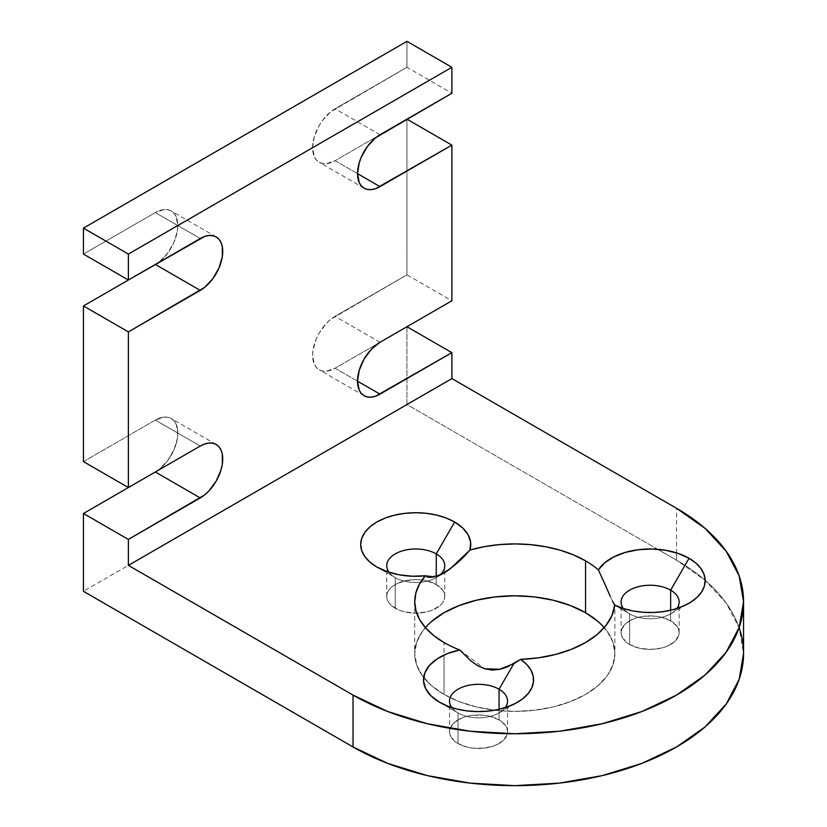 <?xml version="1.0" encoding="UTF-8"?>
<svg xmlns="http://www.w3.org/2000/svg" width="827" height="827" viewBox="0 0 827 827"><rect width="100%" height="100%" fill="white"/><g stroke="black" fill="none" stroke-linecap="round" stroke-linejoin="round"><path stroke-width="0.62" stroke-dasharray="4.13 3.1" d="M670.645 610.243L670.645 620.798L676.931 626.235L678.585 629.378L679.143 632.645L678.585 635.911L674.253 641.948L666.242 646.569L661.228 648.12L650.125 649.402L639.013 648.12L629.605 644.491L625.987 641.948L621.656 635.911L621.098 632.645L621.656 629.378L625.987 623.331L633.999 618.71L639.013 617.159L644.46 616.208L655.78 616.208L661.228 617.159L670.645 620.798L670.645 610.243L670.645 620.798A29.017 16.757 0 0 0 639.013 617.159A29.017 16.757 0 0 0 621.098 632.645A29.017 16.757 0 0 0 629.605 644.491L629.605 613.851A29.017 16.757 180 0 1 623.403 608.538A29.017 16.757 180 0 0 629.595 613.851A29.017 16.757 180 0 1 629.595 613.851L614.358 604.63M610.264 596.37L604.795 583.862M613.758 603.607L612.331 600.836M499.053 709.308L499.053 719.862L505.349 725.289L507.003 728.432L507.561 731.709L507.003 734.976L502.671 741.013L494.66 745.634L484.198 748.135L472.879 748.135L467.431 747.184L458.013 743.556L454.405 741.013L450.074 734.976L449.516 731.709L450.074 728.432L454.405 722.395L462.417 717.774L467.431 716.223L472.879 715.272L484.198 715.272L489.646 716.223L499.053 719.862L499.053 709.308L499.053 719.862A29.017 16.757 0 0 0 467.431 716.223A29.017 16.757 0 0 0 449.516 731.709A29.017 16.757 0 0 0 458.013 743.556L458.013 712.915A29.017 16.757 180 0 1 451.811 707.602A29.017 16.757 180 0 0 458.013 712.915L439.623 702.288L458.013 712.915A29.017 16.757 0 0 0 499.053 712.915A29.017 16.757 0 0 0 505.256 707.602A29.017 16.757 0 0 1 458.013 712.915A29.017 16.757 180 0 1 451.811 707.602M436.253 576.243L436.253 584.534L442.548 589.971L444.192 593.114L444.75 596.381L444.192 599.647L442.548 602.79L439.861 605.695L431.859 610.316L426.835 611.866L415.733 613.138L404.63 611.866L399.606 610.316L391.605 605.695L388.917 602.79L387.274 599.647L386.716 596.381L387.274 593.114L388.917 589.971L391.605 587.077L395.213 584.534L404.63 580.905L415.733 579.624L421.398 579.954L426.835 580.905L436.253 584.534L436.253 576.243L436.253 584.534A29.017 16.757 0 0 0 404.63 580.905A29.017 16.757 0 0 0 386.716 596.381A29.017 16.757 0 0 0 395.213 608.227L395.213 577.587A29.017 16.757 180 0 1 389.01 572.274A29.017 16.757 180 0 0 395.213 577.587L376.812 566.971L395.213 577.587A29.017 16.757 0 0 0 420.55 582.26A29.017 16.757 0 0 0 436.253 577.587A29.017 16.757 0 0 0 439.685 575.199A29.017 16.757 0 0 1 420.55 582.26A29.017 16.757 0 0 0 439.685 575.199M598.004 621.48L607.245 631.466L612.941 642.31L614.864 653.578L612.941 664.846L607.245 675.69L598.004 685.676L585.557 694.432L570.392 701.616L553.087 706.951L534.314 710.238L514.797 711.354L495.27 710.238L476.497 706.951L459.202 701.616L444.037 694.432A100.067 57.776 0 0 1 423.651 677.427A100.067 57.776 0 0 1 425.378 627.631A100.067 57.776 0 0 0 414.73 653.578A100.067 57.776 0 0 0 423.651 677.427A100.067 57.776 0 0 0 444.037 694.432L444.037 642.548M428.81 576.553L432.976 576.708M379.831 342.378L335.069 368.222L379.831 342.378L335.069 368.222L326.469 371.209L322.582 371.054L319.181 369.793L316.39 367.477L314.312 364.19L312.596 355.248L313.03 349.935L316.39 338.646L319.181 333.105L326.469 323.274L330.686 319.367L406.956 274.833L406.956 119.181L406.956 274.833L451.893 300.77M379.831 134.842L335.069 160.686L379.831 134.842L335.069 160.686L326.469 163.674L322.582 163.519L319.181 162.257L316.39 159.942L314.312 156.654L312.596 147.713L314.312 136.796L319.181 125.57L322.582 120.38L330.686 111.831L406.956 67.297L406.956 41.35L406.956 67.297L451.893 93.234M739.1 627.631A228.759 132.072 0 0 0 676.558 560.189A228.759 132.072 0 0 1 743.556 653.578L739.162 627.807L726.147 603.038L705.007 580.203L676.558 560.189L406.956 404.537L83.444 591.315M444.037 694.432L444.037 655.067L444.037 694.432A100.067 57.776 180 0 0 573.39 700.417A100.067 57.776 180 0 0 604.217 627.631A100.067 57.776 180 0 1 614.864 653.578A100.067 57.776 180 0 1 553.087 706.951A100.067 57.776 180 0 1 444.037 694.432L431.591 685.676L422.349 675.69L416.653 664.846L414.73 653.578L416.653 642.31L422.349 631.466L431.591 621.48M676.558 560.189L676.558 552.891L676.558 560.189L657.661 549.283L676.558 560.189L676.558 508.305M657.661 549.283L406.956 404.537L406.956 326.717L406.956 404.537L657.661 549.283M83.444 254.075L155.331 212.57L83.444 254.075L155.331 212.57L163.932 209.572L167.819 209.727L171.22 210.988L174.011 213.314L176.089 216.591L177.805 225.533L177.371 230.847L174.011 242.135L167.819 252.866L159.714 261.425L155.331 264.454M83.444 461.611L155.331 420.106L200.268 446.042L155.331 420.106L83.444 461.611L155.331 420.106L163.932 417.108L167.819 417.263L171.22 418.524L174.011 420.85L176.089 424.127L177.805 433.069L177.371 438.382L174.011 449.671L167.819 460.412L159.714 468.961L155.331 471.99M614.575 604.951L614.864 605.343C615.257 607.835 607.566 589.878 598.376 569.927M436.253 584.534A29.017 16.757 180 0 1 436.253 608.227A29.017 16.757 180 0 1 395.213 608.227A29.017 16.757 0 0 1 395.213 584.534A29.017 16.757 0 0 1 436.253 584.534A29.017 16.757 180 0 1 444.75 596.381A29.017 16.757 180 0 1 426.835 611.866A29.017 16.757 180 0 1 395.213 608.227L395.213 577.587A29.017 16.757 0 0 0 420.55 582.26A29.017 16.757 0 0 1 395.213 577.587A29.017 16.757 180 0 1 389.01 572.274M499.053 719.862A29.017 16.757 180 0 1 499.053 743.556A29.017 16.757 180 0 1 458.013 743.556A29.017 16.757 0 0 1 458.013 719.862A29.017 16.757 0 0 1 499.053 719.862A29.017 16.757 180 0 1 507.561 731.709A29.017 16.757 180 0 1 489.646 747.184A29.017 16.757 180 0 1 458.013 743.556L458.013 712.915L439.623 702.288L458.013 712.915A29.017 16.757 0 0 0 505.256 707.602M670.645 620.798A29.017 16.757 180 0 1 670.645 644.491A29.017 16.757 180 0 1 629.605 644.491A29.017 16.757 0 0 1 629.605 620.798A29.017 16.757 0 0 1 670.645 620.798A29.017 16.757 180 0 1 679.143 632.645A29.017 16.757 180 0 1 661.228 648.12A29.017 16.757 180 0 1 629.605 644.491L629.605 613.851A29.017 16.757 0 0 0 670.645 613.851A29.017 16.757 0 0 0 676.837 608.538A29.017 16.757 0 0 1 629.605 613.851L614.699 605.075M155.331 420.106A31.767 18.339 -60 0 1 171.22 418.524A31.767 18.339 -60 0 1 176.12 443.882A31.767 18.339 -60 0 1 155.507 471.886A31.767 18.339 -60 0 0 177.805 432.976A31.767 18.339 -60 0 0 155.331 420.106L200.268 446.042M155.331 212.57L200.268 238.507L155.331 212.57A31.767 18.339 -60 0 1 171.22 210.988A31.767 18.339 -60 0 1 176.12 236.336A31.767 18.339 -60 0 1 155.507 264.351A31.767 18.339 -60 0 0 177.805 225.44A31.767 18.339 -60 0 0 155.331 212.57L200.268 238.507M379.996 134.739L335.069 108.802A31.767 18.339 -60 0 0 312.596 147.713A31.767 18.339 -60 0 0 335.069 160.686L357.533 173.649L335.069 160.686A31.767 18.339 -60 0 1 319.181 162.257A31.767 18.339 -60 0 1 314.312 136.796A31.767 18.339 -60 0 1 335.069 108.802L406.956 67.297L406.956 41.35M379.996 342.275L335.069 316.338A31.767 18.339 -60 0 0 312.596 355.248A31.767 18.339 -60 0 0 335.069 368.222L357.533 381.185L335.069 368.222A31.767 18.339 -60 0 1 319.181 369.793A31.767 18.339 -60 0 1 314.312 344.332A31.767 18.339 -60 0 1 335.069 316.338L406.956 274.833L406.956 119.181M629.605 644.491L629.605 613.851A29.017 16.757 180 0 1 623.403 608.538M676.837 608.538A29.017 16.757 0 0 1 629.605 613.851L614.864 605.343L614.864 653.578M458.013 743.556L458.013 712.915M459.812 649.991L484.736 668.785M395.213 608.227L395.213 577.587L376.812 566.971L395.213 577.587M406.956 326.717L406.956 404.537M335.069 108.802L406.956 67.297M335.069 316.338L406.956 274.833M335.069 160.686L357.533 173.649M335.069 368.222L357.533 381.185M621.098 632.645L621.098 602.004M629.595 613.851L614.864 605.343M449.516 731.709L449.516 701.069M386.716 596.381L386.716 565.74M414.73 601.694L414.73 653.578M436.253 577.587L444.037 573.101M444.75 596.381L444.75 565.74M499.053 712.915L517.454 702.288M507.561 731.709L507.561 701.069M670.645 613.851L689.036 603.224M679.143 632.645L679.143 602.004M216.157 444.471L171.22 418.524M216.157 236.935L171.22 210.988M364.118 188.194L319.181 162.257M364.118 395.73L319.181 369.793"/><path stroke-width="1.24" d="M432.976 576.708L425.347 575.788C432.304 581.836 453.63 569.545 469.922 550.048A100.067 57.776 180 0 1 585.557 560.84A100.067 57.776 180 0 1 598.376 569.927A55.037 31.777 180 0 1 689.036 558.287A55.037 31.777 180 0 1 689.036 603.224A55.037 31.777 180 0 1 614.699 605.075A100.067 57.776 180 0 1 520.659 659.367A55.037 31.777 180 0 1 517.454 702.288A55.037 31.777 180 0 1 439.623 702.288L431.167 696.003L425.688 688.705L423.527 680.848L424.809 672.93L429.461 665.435L437.183 658.85L447.51 653.578L459.771 649.95A100.067 57.776 180 0 1 444.037 642.548L433.886 635.684L425.709 628.003L419.702 619.671L416.012 610.905L414.73 601.922L415.888 592.918L419.454 584.141L425.347 575.788A55.037 31.777 180 0 1 376.812 566.971L369.969 562.153L364.883 556.664L361.75 550.699L360.696 544.497L361.75 538.305L364.883 532.34L369.969 526.84L376.812 522.033L385.155 518.074L394.675 515.138L404.992 513.329L415.733 512.719L426.474 513.329L436.79 515.138L446.311 518.074L454.654 522.033A55.037 31.777 180 0 1 469.922 550.048L484.395 546.647L499.601 544.59L515.19 543.918L530.758 544.662L545.944 546.792L560.365 550.255L573.68 554.979L585.557 560.84A100.067 57.776 180 0 1 598.376 569.927L604.661 562.846L613.799 556.881L625.202 552.426L638.175 549.738L651.893 549.004L665.508 550.244L678.15 553.408L689.036 558.287L695.714 562.96L700.738 568.283L703.922 574.052L705.142 580.078L704.366 586.116L701.627 591.967L697.006 597.404L690.679 602.242L682.875 606.294L673.891 609.416L664.029 611.504L653.671 612.466L643.189 612.28L632.944 610.946L623.331 608.517L614.699 605.075L611.99 615.443L606.088 625.357L597.177 634.495L585.557 642.548L571.602 649.257L555.785 654.395L538.615 657.806L520.659 659.367L526.613 664.36L530.831 669.911L533.136 675.814L533.456 681.872L531.792 687.857L528.174 693.543L522.767 698.732L515.748 703.239L507.364 706.889L497.947 709.556L487.816 711.148L477.355 711.592L466.924 710.879L456.928 709.049L447.717 706.144L439.623 702.288A55.037 31.777 180 0 1 459.771 649.95A100.067 57.776 180 0 1 444.037 642.548A100.067 57.776 180 0 1 414.73 601.694A100.067 57.776 180 0 1 425.347 575.788L412.177 576.212L399.214 574.806L387.191 571.674L376.812 566.971A55.037 31.777 180 0 1 376.812 522.033A55.037 31.777 180 0 1 454.654 522.033L462.789 528.019L468.237 534.966L470.656 542.45L469.922 550.048L457.166 562.753L447.273 571.023L440.946 574.682L432.976 576.708L438.041 575.778L444.037 573.09L450.591 568.521L469.922 550.048A100.067 57.776 180 0 1 585.557 560.84A100.067 57.776 180 0 1 598.376 569.927L604.795 583.862L598.376 569.927A55.037 31.777 180 0 1 689.036 558.287L670.645 590.158A29.017 16.757 180 0 0 633.906 588.111A29.017 16.757 180 0 0 623.403 608.538A29.017 16.757 180 0 1 621.098 602.004A29.017 16.757 180 0 1 639.013 586.519A29.017 16.757 180 0 1 670.645 590.158L670.645 610.243M612.331 600.836L614.864 605.343M614.358 604.63L613.758 603.607M623.403 608.538A29.017 16.757 180 0 1 633.906 588.111A29.017 16.757 180 0 1 670.645 590.158A29.017 16.757 0 0 1 679.143 602.004A29.017 16.757 0 0 1 676.837 608.538A29.017 16.757 0 0 0 670.645 590.158L689.036 558.287A55.037 31.777 180 0 1 690.679 602.242A55.037 31.777 180 0 1 614.699 605.075A100.067 57.776 180 0 1 520.659 659.367L507.116 666.996L499.973 669.312L492.406 670.077L484.798 668.805L477.582 665.611L471.059 661.093L459.771 649.95L471.059 661.093L477.582 665.611L484.798 668.805L492.406 670.077L499.973 669.312L513.794 663.688L499.053 689.222A29.017 16.757 180 0 0 462.314 687.175A29.017 16.757 180 0 0 451.811 707.602A29.017 16.757 180 0 1 449.516 701.069A29.017 16.757 180 0 1 467.431 685.583A29.017 16.757 180 0 1 499.053 689.222L499.053 709.308M484.736 668.785L499.777 669.25L513.794 663.688L520.659 659.367A55.037 31.777 180 0 1 515.748 703.239A55.037 31.777 180 0 1 439.623 702.288A55.037 31.777 180 0 1 459.771 649.95A100.067 57.776 180 0 1 444.037 642.548A100.067 57.776 180 0 1 425.347 575.788A55.037 31.777 180 0 1 376.812 566.971A55.037 31.777 180 0 1 376.812 522.033A55.037 31.777 180 0 1 454.654 522.033L436.253 553.894A29.017 16.757 180 0 0 399.513 551.847A29.017 16.757 180 0 0 389.01 572.274A29.017 16.757 180 0 1 386.716 565.74A29.017 16.757 180 0 1 404.63 550.265A29.017 16.757 180 0 1 436.253 553.894L436.253 576.243M431.591 621.48L444.037 612.724L459.202 605.54L476.497 600.195L495.27 596.908L514.797 595.802L534.314 596.908L553.087 600.195L570.392 605.54L585.557 612.724L585.557 560.84L585.557 612.724A100.067 57.776 0 0 0 425.378 627.631A100.067 57.776 0 0 1 585.557 612.724L598.004 621.48M425.347 575.788L428.81 576.553M155.507 471.886A31.767 18.339 -60 0 1 155.331 471.99L83.444 513.495L128.381 539.431L200.268 497.926L155.331 471.99L83.444 513.495L128.381 539.431L200.268 497.926L155.331 471.99A31.767 18.339 -60 0 0 155.507 471.886L83.444 513.495L128.381 539.431L204.651 494.897L208.869 490.99L216.157 481.159L221.026 469.932L222.308 464.319L222.308 454.199L221.026 450.074L218.948 446.787L216.157 444.471L212.746 443.21L208.869 443.055L204.651 444.006L200.268 446.042L128.381 487.548L83.444 461.611L83.444 305.959L128.381 331.896L200.268 290.391L155.331 264.454A31.767 18.339 -60 0 0 155.507 264.351L83.444 305.959L128.381 331.896L128.381 487.548L83.444 461.611L83.444 305.959L128.381 331.896L204.651 287.362L212.746 278.813L218.948 268.072L222.308 256.784L222.308 246.663L221.026 242.538L218.948 239.251L216.157 236.935L212.746 235.674L208.869 235.519L204.651 236.47L128.381 280.012L83.444 254.075L83.444 228.128L128.381 254.075L451.893 67.287L451.893 93.234L379.996 134.739L451.893 93.234L451.893 67.287L406.956 41.35L83.444 228.128L128.381 254.075L128.381 280.012L83.444 254.075L83.444 228.128L128.381 254.075L451.893 67.287L451.893 93.234L375.613 137.768L367.519 146.317L361.316 157.058L359.238 162.733L357.533 173.649L359.238 182.591L361.316 185.879L364.118 188.194L367.519 189.455L371.406 189.61L375.613 188.659L451.893 145.118L451.893 300.77L451.893 145.118L406.956 119.181L379.831 134.842M357.533 173.649L379.996 186.623A31.767 18.339 120 0 1 357.533 173.649A31.767 18.339 120 0 1 379.996 134.739A31.767 18.339 120 0 0 359.238 162.743A31.767 18.339 120 0 0 364.118 188.194A31.767 18.339 120 0 0 379.996 186.623L451.893 145.118L451.893 300.77L379.996 342.275L451.893 300.77L379.996 342.275L371.406 349.211L364.118 359.042L359.238 370.279L357.533 381.185L359.238 390.127L361.316 393.414L364.118 395.73L367.519 396.991L371.406 397.146L375.613 396.195L451.893 352.653L451.893 378.59L128.381 565.379L353.036 695.083A228.759 132.072 0 0 0 676.558 695.083A228.759 132.072 0 0 0 676.558 508.305L451.893 378.59L128.381 565.379L128.381 539.431L128.381 565.379L353.036 695.083A228.759 132.072 0 0 0 602.335 723.708A228.759 132.072 0 0 0 743.556 601.694A228.759 132.072 0 0 0 676.558 508.305L451.893 378.59L128.381 565.379L353.036 695.083L387.708 711.509L427.259 723.708L470.17 731.233L514.797 733.766L559.424 731.233L602.335 723.708L641.886 711.509L676.558 695.083L705.007 675.07L726.147 652.234L739.162 627.455L743.556 601.694L739.162 575.923L726.147 551.154L705.007 528.319L676.558 508.305L451.893 378.59L451.893 352.653L406.956 326.717L379.831 342.378M83.444 513.495L83.444 591.315L83.444 513.495L83.444 591.315L353.036 746.967L387.708 763.393L427.259 775.592L470.17 783.117L514.797 785.65L559.424 783.117L602.335 775.592L641.886 763.393L676.558 746.967L705.007 726.954L726.147 704.118L739.162 679.339L743.556 653.578A228.759 132.072 0 0 1 602.335 775.592A228.759 132.072 0 0 1 353.036 746.967A228.759 132.072 0 0 0 622.772 770.009A228.759 132.072 0 0 0 739.1 627.631M353.036 695.083L353.036 746.967L353.036 695.083L353.036 746.967L83.444 591.315L353.036 746.967M604.795 583.862L610.264 596.37M585.557 612.724A100.067 57.776 180 0 1 604.206 627.631A100.067 57.776 180 0 0 585.557 612.724L585.557 560.84M439.685 575.199A29.017 16.757 0 0 0 436.253 553.894L454.654 522.033L436.253 553.894A29.017 16.757 0 0 1 439.685 575.199A29.017 16.757 0 0 0 444.75 565.74A29.017 16.757 0 0 0 436.253 553.894A29.017 16.757 180 0 0 399.513 551.847A29.017 16.757 180 0 0 389.01 572.274M520.659 659.367L513.794 663.688L499.053 689.222A29.017 16.757 0 0 1 505.256 707.602A29.017 16.757 0 0 0 507.561 701.069A29.017 16.757 0 0 0 499.053 689.222A29.017 16.757 180 0 0 462.314 687.175A29.017 16.757 180 0 0 451.811 707.602M128.381 487.548L200.268 446.042A31.767 18.339 120 0 1 222.732 459.016A31.767 18.339 120 0 1 200.268 497.926A31.767 18.339 120 0 0 221.026 469.932A31.767 18.339 120 0 0 216.157 444.471A31.767 18.339 120 0 0 200.268 446.042L128.381 487.548L128.381 331.896L128.381 487.548L83.444 461.611L83.444 305.959L155.331 264.454L83.444 305.959M128.381 331.896L200.268 290.391A31.767 18.339 120 0 0 221.026 262.397A31.767 18.339 120 0 0 216.157 236.935A31.767 18.339 120 0 0 200.268 238.507L128.381 280.012L128.381 254.075L128.381 280.012L83.444 254.075L83.444 228.128L406.956 41.35L83.444 228.128M451.893 67.287L406.956 41.35L451.893 67.287L128.381 254.075M128.381 280.012L200.268 238.507A31.767 18.339 120 0 1 222.732 251.48A31.767 18.339 120 0 1 200.268 290.391L155.331 264.454A31.767 18.339 -60 0 0 155.507 264.351M451.893 145.118L406.956 119.181L451.893 145.118L379.996 186.623M357.533 381.185L379.996 394.159A31.767 18.339 120 0 1 357.533 381.185A31.767 18.339 120 0 1 379.996 342.275A31.767 18.339 120 0 0 359.238 370.279A31.767 18.339 120 0 0 364.118 395.73A31.767 18.339 120 0 0 379.996 394.159L451.893 352.653L406.956 326.717L451.893 352.653L451.893 378.59M689.036 558.287L670.645 590.158A29.017 16.757 0 0 1 676.837 608.538M513.794 663.688L499.053 689.222A29.017 16.757 0 0 1 505.256 707.602M454.654 522.033A55.037 31.777 180 0 1 469.922 550.048M128.381 539.431L128.381 565.379M379.996 394.159L451.893 352.653M200.268 497.926L155.331 471.99M200.268 290.391L155.331 264.454M743.556 601.694L743.556 653.578"/></g></svg>
